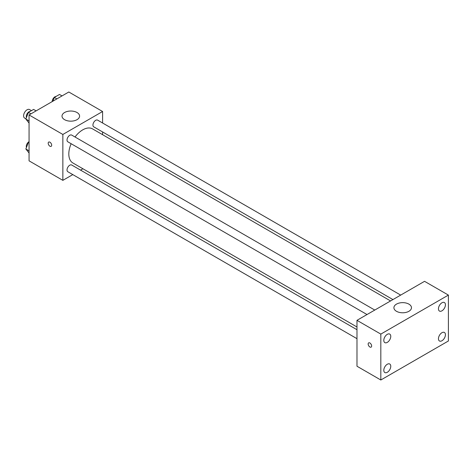 <?xml version="1.0" encoding="UTF-8"?>
<svg xmlns="http://www.w3.org/2000/svg" width="472" height="472" viewBox="0 0 472 472"><rect width="100%" height="100%" fill="white"/><g stroke="black" fill="none" stroke-linecap="round" stroke-linejoin="round"><path stroke-width="0.71" d="M31.459 110.654L29.535 109.545A4.921 2.838 120 0 0 25.748 110.861A4.921 2.838 120 0 0 23.6 115.811A4.921 2.838 120 0 0 24.621 118.059L25.936 118.826M72.806 174.605L62.853 180.351L29.063 160.846L29.063 114.95L68.812 91.999L102.595 111.51L102.595 123.003M82.925 168.764L80.559 170.126M71.142 143.718A19.677 11.357 120 0 0 68.812 153.96A19.677 11.357 120 0 0 72.889 162.97L356.979 326.99M390.568 300.941L92.559 128.891A19.677 11.357 120 0 0 75.019 137.004M102.595 131.959L102.595 134.685M62.853 180.351L62.853 134.455L102.595 111.51M400.687 295.1L97.621 120.13A3.876 2.242 120 0 0 94.63 121.168A3.876 2.242 120 0 0 92.937 125.068A3.876 2.242 120 0 0 93.745 126.844L392.928 299.578M356.979 329.716L71.709 165.011A3.876 2.242 120 0 0 68.717 166.055A3.876 2.242 120 0 0 67.024 169.955A3.876 2.242 120 0 0 67.826 171.731L356.979 338.672M367.015 314.541L67.826 141.806A3.876 2.242 -60 0 1 67.826 137.328A3.876 2.242 -60 0 1 71.709 135.086L374.774 310.063M62.853 134.455L29.063 114.95M64.587 119.681A8.785 5.068 180 0 1 62.015 116.094A8.785 5.068 180 0 1 70.8 111.026A8.785 5.068 180 0 1 79.585 116.094A8.785 5.068 180 0 1 74.163 120.779A8.785 5.068 180 0 1 64.587 119.681M51.672 145.211A2.46 1.422 60 0 1 51.165 146.338A2.46 1.422 60 0 1 48.704 144.916A2.46 1.422 60 0 1 48.704 142.078A2.46 1.422 60 0 1 50.598 142.739A2.46 1.422 60 0 1 51.672 145.211M51.165 146.338A2.46 1.422 60 0 1 48.704 144.916A2.46 1.422 60 0 1 48.704 142.078M356.979 366.231L356.979 320.335L424.552 281.324L448.4 295.088L448.4 340.985L380.827 380.001L356.979 366.231M380.827 380.001L380.827 334.099L356.979 320.335M371.635 346.005A2.46 1.422 60 0 1 371.128 347.132A2.46 1.422 60 0 1 368.667 345.711A2.46 1.422 60 0 1 368.667 342.873A2.46 1.422 60 0 1 370.567 343.533A2.46 1.422 60 0 1 371.635 346.005M380.827 334.099L448.4 295.088M408.899 311.296A8.785 5.068 180 0 1 399.33 312.399A8.785 5.068 180 0 1 393.908 307.714A8.785 5.068 180 0 1 402.693 302.641A8.785 5.068 180 0 1 411.472 307.714A8.785 5.068 180 0 1 408.899 311.296M441.939 302.788A4.926 2.844 120 0 0 438.458 308.818A4.926 2.844 120 0 0 439.479 311.072A4.926 2.844 120 0 0 444.406 308.228A4.926 2.844 120 0 0 444.406 302.54A4.926 2.844 120 0 0 441.939 302.788M387.288 334.341A4.926 2.844 120 0 0 383.807 340.371A4.926 2.844 120 0 0 384.827 342.625A4.926 2.844 120 0 0 389.748 339.781A4.926 2.844 120 0 0 389.748 334.093A4.926 2.844 120 0 0 387.288 334.341M387.288 364.26A4.926 2.844 120 0 0 383.807 370.296A4.926 2.844 120 0 0 384.827 372.55A4.926 2.844 120 0 0 389.748 369.706A4.926 2.844 120 0 0 389.748 364.018A4.926 2.844 120 0 0 387.288 364.26M441.939 332.707A4.926 2.844 120 0 0 438.458 338.743A4.926 2.844 120 0 0 439.479 340.996A4.926 2.844 120 0 0 444.406 338.153A4.926 2.844 120 0 0 444.406 332.465A4.926 2.844 120 0 0 441.939 332.707M371.128 347.132A2.46 1.422 60 0 1 368.673 345.711A2.46 1.422 60 0 1 368.673 342.873M29.063 123.092L25.848 119.056L28.432 112.401L33.595 109.421L36.12 110.879M29.063 120.909L25.848 119.056M30.957 113.858L28.432 112.401M30.19 111.386A3.876 2.242 120 0 0 26.284 116.507A3.876 2.242 120 0 0 26.45 117.504M52.888 101.197L54.345 97.439L59.507 94.459L62.033 95.916M56.87 98.896L54.345 97.439M56.103 96.424A3.876 2.242 120 0 0 52.197 101.545A3.876 2.242 120 0 0 52.197 101.592M29.063 153.017L25.848 148.981L28.432 142.326L29.063 141.96M29.063 150.833L25.848 148.981M29.063 142.691L28.432 142.326M29.063 141.659A3.876 2.242 120 0 0 26.284 146.432A3.876 2.242 120 0 0 26.45 147.429"/></g></svg>
